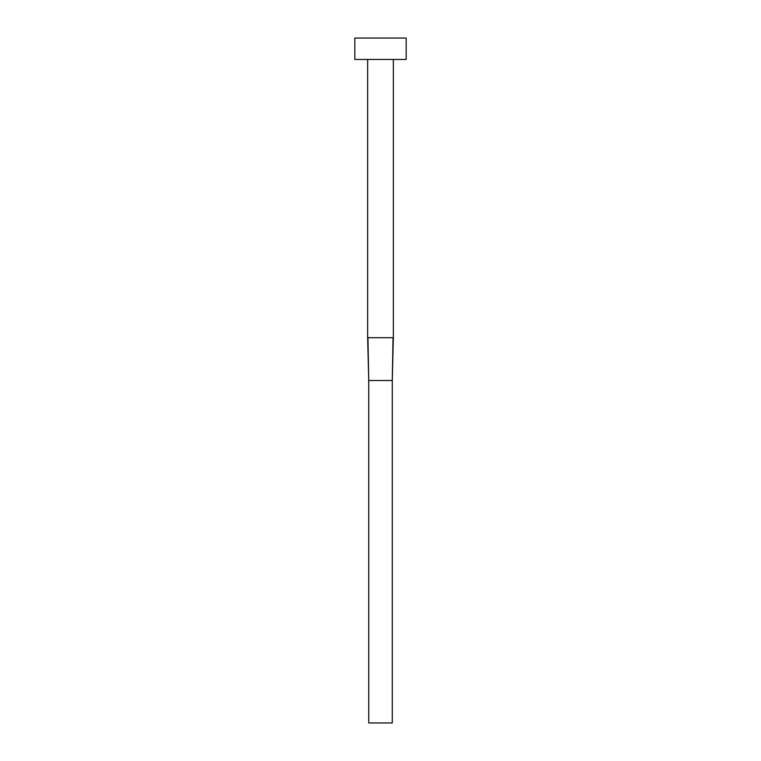 <?xml version="1.0" encoding="UTF-8"?>
<svg xmlns="http://www.w3.org/2000/svg" width="761" height="761" viewBox="0 0 761 761"><rect width="100%" height="100%" fill="white"/><g stroke="black" fill="none" stroke-linecap="round" stroke-linejoin="round"><path stroke-width="1.14" d="M367.953 337.694L393.342 337.694L393.342 59.453L393.342 337.694L392.276 380.5L393.047 337.694L367.658 337.694L368.724 380.5L367.953 337.694M367.658 59.453L367.658 337.694L367.658 59.453M354.816 38.05L354.816 59.453L406.184 59.453L406.184 38.05L354.816 38.05L354.816 59.453L406.184 59.453L406.184 38.05L354.816 38.05M368.724 380.5L392.276 380.5L392.276 722.95L368.724 722.95L368.724 380.5L392.276 380.5L392.276 722.95L368.724 722.95L368.724 380.5L367.658 337.694M393.342 337.694L392.276 380.5"/></g></svg>
